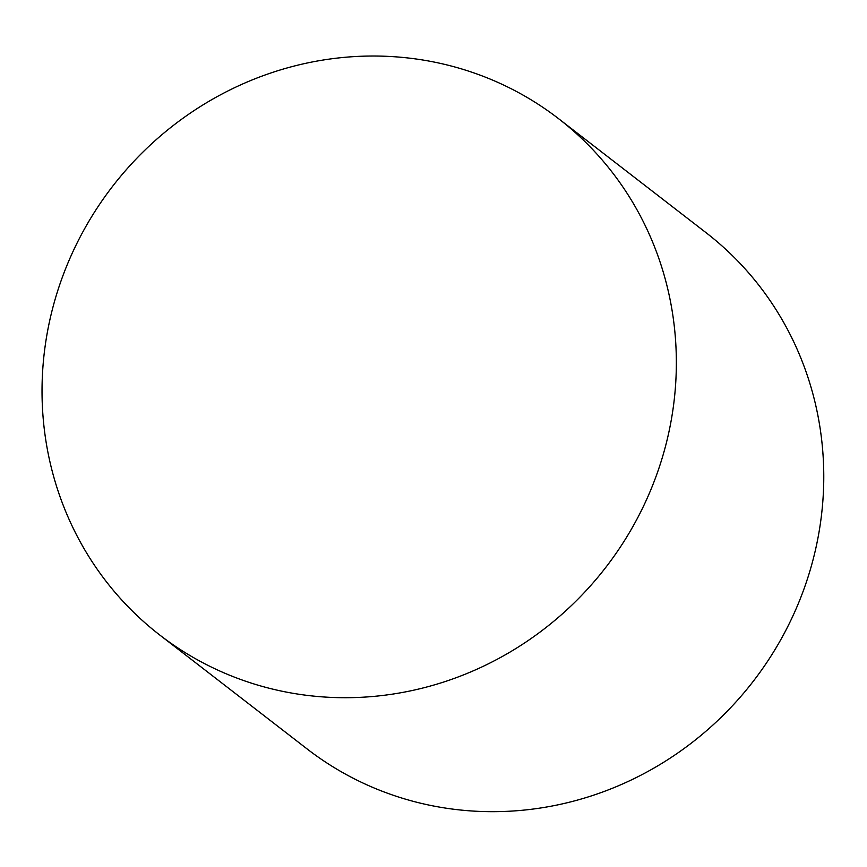 <?xml version="1.0" encoding="UTF-8"?>
<svg xmlns="http://www.w3.org/2000/svg" width="867" height="867" viewBox="0 0 867 867"><rect width="100%" height="100%" fill="white"/><g stroke="black" fill="none" stroke-linecap="round" stroke-linejoin="round"><path stroke-width="1.3" d="M558.716 118.79L706.139 232.757A326.22 311.621 127.7 0 1 786.564 628.943A326.22 311.621 127.7 0 1 413.44 801.39A326.22 311.621 127.7 0 1 307.091 748.925L159.669 634.947A326.22 311.621 127.7 0 1 112.645 186.264A326.22 311.621 127.7 0 1 558.716 118.79A326.22 311.621 127.7 0 1 639.142 514.976A326.22 311.621 127.7 0 1 266.017 687.423A326.22 311.621 127.7 0 1 159.669 634.947"/></g></svg>
